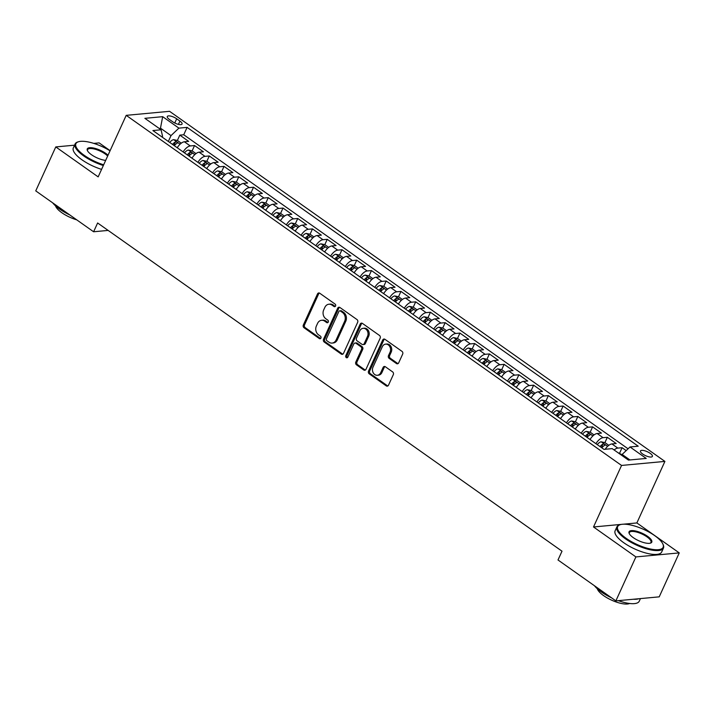 <?xml version="1.0" encoding="UTF-8"?>
<svg xmlns="http://www.w3.org/2000/svg" width="715" height="715" viewBox="0 0 715 715"><rect width="100%" height="100%" fill="white"/><g stroke="black" fill="none" stroke-linecap="round" stroke-linejoin="round"><path stroke-width="1.07" d="M335.576 306.02A1.403 1.153 -95.3 0 0 335.112 304.098L319.739 293.23A2.011 1.645 -95.3 0 0 317.505 293.937L303.348 324.994A2.011 1.645 -95.3 0 0 304.009 327.747L319.382 338.606A1.403 1.153 -95.3 0 0 320.481 336.193L318.497 334.79A6.426 5.255 -95.3 0 1 316.379 325.995L317.558 323.403A6.426 5.255 -95.3 0 1 321.598 320.275A6.426 5.255 -95.3 0 1 324.708 321.151L326.692 322.563A1.403 1.153 -95.3 0 0 327.801 320.141L325.808 318.738A6.426 5.255 -95.3 0 1 323.689 309.944L324.869 307.352A6.426 5.255 -95.3 0 1 328.909 304.224A6.426 5.255 -95.3 0 1 332.019 305.108L334.012 306.512A1.403 1.153 -95.3 0 0 335.576 306.02M650.185 453.346A6.551 2.163 24.5 0 0 640.479 450.977A6.551 2.163 24.5 0 0 642.687 454.043A6.551 2.163 24.5 0 0 652.393 456.411A6.551 2.163 24.5 0 0 650.185 453.346M396.459 363.542A2.011 1.645 -95.3 0 0 398.693 362.836L402.661 354.122A2.011 1.645 -95.3 0 0 402 351.369L384.929 339.303A2.011 1.645 -95.3 0 0 382.695 340.009L368.538 371.067A2.011 1.645 -95.3 0 0 369.199 373.82L386.27 385.886A2.011 1.645 -95.3 0 0 388.504 385.179L393.304 374.66A2.011 1.645 -95.3 0 0 392.642 371.907L385.34 366.741A2.011 1.645 -95.3 0 0 383.106 367.447L380.72 372.667A5.371 4.397 -95.3 0 1 377.35 375.277A5.371 4.397 -95.3 0 1 373.203 372.765A5.371 4.397 -95.3 0 1 372.98 367.197L382.302 346.748A5.371 4.397 -95.3 0 1 385.671 344.13A5.371 4.397 -95.3 0 1 389.827 346.65A5.371 4.397 -95.3 0 1 390.041 352.218L388.486 355.623A2.011 1.645 -95.3 0 0 389.148 358.376L396.459 363.542L397.629 363.426A2.011 1.645 -95.3 0 0 398.005 363.622M593.513 526.973L635.894 556.922L615.865 600.877L659.221 596.846L679.25 552.901L636.868 522.942L664.905 461.407L621.55 465.438L593.513 526.973L621.63 524.354M74.557 145.181L55.779 146.924L98.161 176.882L126.206 115.347L621.55 465.438M55.779 146.924L35.75 190.878L93.611 231.767L108.144 230.418M615.865 600.877L558.004 559.979L562.008 551.194L97.624 222.982L93.611 231.767M357.661 322.313A2.011 1.645 -95.3 0 0 357 319.569L339.92 307.495A2.011 1.645 -95.3 0 0 337.686 308.201L323.538 339.259A2.011 1.645 -95.3 0 0 324.19 342.011L341.269 354.077A2.011 1.645 -95.3 0 0 343.504 353.371L357.661 322.313M362.425 323.403L379.504 335.469A2.011 1.645 -95.3 0 1 380.157 338.213L366.009 369.28A2.011 1.645 -95.3 0 1 363.774 369.986L356.463 364.82A2.011 1.645 -95.3 0 1 355.802 362.067L361.54 349.474A2.011 1.645 -95.3 0 0 360.887 346.721L356.034 343.298A2.011 1.645 -95.3 0 0 353.8 343.995L347.83 357.116A1.403 1.153 -95.3 0 1 345.801 355.686L360.19 324.101A2.011 1.645 -95.3 0 1 362.425 323.403M626.188 450.602L622.086 447.706L619.655 453.051M614.114 449.967A8.187 3.852 -54.7 0 1 617.814 448.099L611.915 443.935L616.187 443.532L607.348 437.285L604.908 442.63M595.944 443.684A8.187 3.852 -54.7 0 1 603.067 437.678L597.168 433.513L601.449 433.12L592.601 426.864L590.17 432.209M581.197 433.263A8.187 3.852 -54.7 0 1 588.329 427.266L582.43 423.092L586.702 422.699L577.863 416.443L575.423 421.787M566.459 422.842A8.187 3.852 -54.7 0 1 573.582 416.845L567.683 412.671L571.964 412.278L563.116 406.022L560.685 411.366M551.712 412.421A8.187 3.852 -54.7 0 1 558.844 406.424L552.945 402.259L557.217 401.857L548.378 395.61L545.938 400.954M536.974 402.009A8.187 3.852 -54.7 0 1 544.097 396.003L538.198 391.838L542.479 391.436L533.631 385.188L531.2 390.533M522.227 391.588A8.187 3.852 -54.7 0 1 529.359 385.582L523.46 381.417L527.733 381.024L518.893 374.767L516.453 380.112M507.489 381.167A8.187 3.852 -54.7 0 1 514.612 375.161L508.714 370.996L512.995 370.602L504.147 364.346L501.716 369.691M492.742 370.745A8.187 3.852 -54.7 0 1 499.874 364.748L493.976 360.575L498.248 360.181L489.409 353.925L486.969 359.27M478.004 360.324A8.187 3.852 -54.7 0 1 485.127 354.327L479.229 350.162L483.51 349.76L474.662 343.513L472.231 348.857M463.257 349.912A8.187 3.852 -54.7 0 1 470.39 343.906L464.491 339.741L468.763 339.339L459.924 333.092L457.484 338.436M448.519 339.491A8.187 3.852 -54.7 0 1 455.643 333.485L449.744 329.32L454.025 328.927L445.177 322.671L442.746 328.015M433.773 329.07A8.187 3.852 -54.7 0 1 440.905 323.064L435.006 318.899L439.278 318.506L430.439 312.249L427.999 317.594M419.035 318.649A8.187 3.852 -54.7 0 1 426.158 312.652L420.259 308.478L424.54 308.085L415.692 301.828L413.261 307.173M404.288 308.228A8.187 3.852 -54.7 0 1 411.42 302.231L405.521 298.066L409.793 297.663L400.954 291.416L398.514 296.761M389.55 297.815A8.187 3.852 -54.7 0 1 396.673 291.809L390.774 287.644L395.055 287.242L386.207 280.995L383.776 286.34M374.803 287.394A8.187 3.852 -54.7 0 1 381.935 281.388L376.036 277.223L380.308 276.83L371.469 270.574L369.029 275.919M360.065 276.973A8.187 3.852 -54.7 0 1 367.188 270.967L361.29 266.802L365.571 266.409L356.722 260.153L354.291 265.497M345.318 266.552A8.187 3.852 -54.7 0 1 352.45 260.555L346.552 256.381L350.824 255.988L341.985 249.732L339.545 255.076M330.58 256.131A8.187 3.852 -54.7 0 1 337.703 250.134L331.805 245.969L336.086 245.567L327.238 239.319L324.807 244.664M315.833 245.719A8.187 3.852 -54.7 0 1 322.966 239.713L317.067 235.548L321.339 235.146L312.5 228.898L310.06 234.243M301.095 235.298A8.187 3.852 -54.7 0 1 308.219 229.292L302.32 225.127L306.601 224.725L297.753 218.477L295.322 223.822M286.349 224.876A8.187 3.852 -54.7 0 1 293.481 218.87L287.582 214.706L291.854 214.312L283.015 208.056L280.575 213.401M271.611 214.455A8.187 3.852 -54.7 0 1 278.734 208.458L272.835 204.284L277.116 203.891L268.268 197.635L265.837 202.98M256.864 204.034A8.187 3.852 -54.7 0 1 263.996 198.037L258.097 193.872L262.369 193.47L253.53 187.223L251.09 192.567M242.126 193.622A8.187 3.852 -54.7 0 1 249.249 187.616L243.35 183.451L247.631 183.049L238.783 176.802L236.343 182.146M227.379 183.201A8.187 3.852 -54.7 0 1 234.502 177.195L228.612 173.03L232.884 172.628L224.036 166.381L221.605 171.725M212.641 172.78A8.187 3.852 -54.7 0 1 219.764 166.774L213.865 162.609L218.147 162.216L209.298 155.959L206.858 161.304M197.894 162.359A8.187 3.852 -54.7 0 1 205.017 156.362L199.128 152.188L203.4 151.794L194.552 145.538L190.279 145.94A8.187 3.852 125.3 0 0 183.156 151.938M192.121 150.883L194.552 145.538M169.419 119.468L172.664 121.756A6.346 2.091 24.5 0 0 182.066 124.053A6.346 2.091 24.5 0 0 179.93 121.085L176.685 118.788A6.346 2.091 24.5 0 0 167.283 116.5A6.346 2.091 24.5 0 0 169.419 119.468M664.905 461.407L169.562 111.317L126.206 115.347M629.924 459.942L622.13 454.436L630.022 446.964L638.227 446.205L187.107 127.377L178.902 128.137L171.01 135.6L168.338 141.472M630.022 446.964L646.235 458.431L628.431 460.085L612.21 448.627L604.005 449.386L152.894 130.55L161.09 129.79L144.877 118.333L162.68 116.67L178.902 128.137M628.083 448.806L183.737 134.76L179.814 135.126L188.662 141.373L184.381 141.776A8.187 3.852 125.3 0 0 177.257 147.773M205.017 156.362L209.298 155.959M219.764 166.774L224.036 166.381M234.502 177.195L238.783 176.802M249.249 187.616L253.53 187.223M263.996 198.037L268.268 197.635M278.734 208.458L283.015 208.056M293.481 218.87L297.753 218.477M308.219 229.292L312.5 228.898M322.966 239.713L327.238 239.319M337.703 250.134L341.985 249.732M352.45 260.555L356.722 260.153M367.188 270.967L371.469 270.574M381.935 281.388L386.207 280.995M396.673 291.809L400.954 291.416M411.42 302.231L415.692 301.828M426.158 312.652L430.439 312.249M440.905 323.064L445.177 322.671M455.643 333.485L459.924 333.092M470.39 343.906L474.662 343.513M485.127 354.327L489.409 353.925M499.874 364.748L504.147 364.346M514.612 375.161L518.893 374.767M529.359 385.582L533.631 385.188M544.097 396.003L548.378 395.61M558.844 406.424L563.116 406.022M573.582 416.845L577.863 416.443M588.329 427.266L592.601 426.864M603.067 437.678L607.348 437.285M617.814 448.099L622.086 447.706M622.13 454.436L621.719 455.339M171.01 135.6L160.687 128.307L159.195 128.45M160.276 129.218L162.68 116.67M162.225 137.155L162.573 136.386L161.09 129.79M110.11 150.659L99.135 142.893L93.79 143.393M635.894 556.922L679.25 552.901M177.374 140.471L179.814 135.126M183.737 134.76L187.107 127.377M199.128 152.188A8.187 3.852 125.3 0 0 191.995 158.194M213.865 162.609A8.187 3.852 125.3 0 0 206.742 168.615M228.612 173.03A8.187 3.852 125.3 0 0 221.48 179.027M243.35 183.451A8.187 3.852 125.3 0 0 236.227 189.448M258.097 193.872A8.187 3.852 125.3 0 0 250.965 199.869M272.835 204.284A8.187 3.852 125.3 0 0 265.712 210.29M287.582 214.706A8.187 3.852 125.3 0 0 280.45 220.712M302.32 225.127A8.187 3.852 125.3 0 0 295.197 231.124M317.067 235.548A8.187 3.852 125.3 0 0 309.935 241.545M331.805 245.969A8.187 3.852 125.3 0 0 324.681 251.966M346.552 256.381A8.187 3.852 125.3 0 0 339.419 262.387M361.29 266.802A8.187 3.852 125.3 0 0 354.166 272.808M376.036 277.223A8.187 3.852 125.3 0 0 368.904 283.22M390.774 287.644A8.187 3.852 125.3 0 0 383.651 293.642M405.521 298.066A8.187 3.852 125.3 0 0 398.389 304.063M420.259 308.478A8.187 3.852 125.3 0 0 413.136 314.484M435.006 318.899A8.187 3.852 125.3 0 0 427.874 324.905M449.744 329.32A8.187 3.852 125.3 0 0 442.621 335.326M464.491 339.741A8.187 3.852 125.3 0 0 457.359 345.738M479.229 350.162A8.187 3.852 125.3 0 0 472.106 356.159M493.976 360.575A8.187 3.852 125.3 0 0 486.844 366.581M508.714 370.996A8.187 3.852 125.3 0 0 501.59 377.002M523.46 381.417A8.187 3.852 125.3 0 0 516.337 387.423M538.198 391.838A8.187 3.852 125.3 0 0 531.075 397.835M552.945 402.259A8.187 3.852 125.3 0 0 545.822 408.256M567.683 412.671A8.187 3.852 125.3 0 0 560.56 418.677M582.43 423.092A8.187 3.852 125.3 0 0 575.307 429.098M597.168 433.513A8.187 3.852 125.3 0 0 590.045 439.519M611.915 443.935A8.187 3.852 125.3 0 0 605.194 449.27M636.868 522.942L623.283 524.202M335.255 306.449A1.403 1.153 -95.3 0 1 335.183 306.404L333.19 305.001A6.426 5.255 -95.3 0 0 330.08 304.116L328.909 304.224M321.598 320.275L322.769 320.168A6.426 5.255 -95.3 0 1 325.879 321.044L327.872 322.456A1.403 1.153 -95.3 0 0 327.944 322.501M319.364 293.034A2.011 1.645 -95.3 0 0 318.675 293.82L304.519 324.887A2.011 1.645 -95.3 0 0 305.18 327.631L320.552 338.499A1.403 1.153 -95.3 0 0 320.633 338.553M339.545 307.298A2.011 1.645 -95.3 0 0 338.856 308.094L324.708 339.151A2.011 1.645 -95.3 0 0 325.37 341.904L342.44 353.97A2.011 1.645 -95.3 0 0 342.816 354.166M340.411 311.034A1.403 1.153 -95.3 0 0 338.847 311.534L326.424 338.794A1.403 1.153 -95.3 0 0 326.889 340.715L328.989 342.199A6.426 5.255 -95.3 0 0 332.1 343.084A6.426 5.255 -95.3 0 0 336.13 339.956L344.63 321.312A6.426 5.255 -95.3 0 0 342.512 312.518L340.411 311.034L341.582 310.927A1.403 1.153 -95.3 0 0 340.903 310.739L339.732 310.846M332.1 343.084L333.27 342.968A6.426 5.255 -95.3 0 0 337.301 339.84L336.13 339.956M341.582 310.927L343.683 312.41A6.426 5.255 -95.3 0 1 345.801 321.205L337.301 339.84M355.06 343.021L356.231 342.914A2.011 1.645 -95.3 0 1 357.205 343.191L362.058 346.614A2.011 1.645 -95.3 0 1 362.719 349.367L356.973 361.96A2.011 1.645 -95.3 0 0 357.634 364.704L364.945 369.87A2.011 1.645 -95.3 0 0 365.32 370.066M362.049 323.207A2.011 1.645 -95.3 0 0 361.361 323.993L346.972 355.57A1.403 1.153 -95.3 0 0 347.508 357.545M367.501 336.399A5.371 4.397 -95.3 0 0 367.287 330.831A5.371 4.397 -95.3 0 0 363.131 328.31A5.371 4.397 -95.3 0 0 359.761 330.929L356.472 338.132A2.011 1.645 -95.3 0 0 357.134 340.885L361.987 344.308A2.011 1.645 -95.3 0 0 364.221 343.602L367.501 336.399L368.672 336.291A5.371 4.397 -95.3 0 0 368.457 330.723A5.371 4.397 -95.3 0 0 364.301 328.203L363.131 328.31M362.961 344.585L364.132 344.469A2.011 1.645 -95.3 0 0 365.392 343.495L364.221 343.602M368.672 336.291L365.392 343.495M385.671 344.13L386.851 344.022A5.371 4.397 -95.3 0 1 390.998 346.543A5.371 4.397 -95.3 0 1 391.212 352.111L389.657 355.516A2.011 1.645 -95.3 0 0 390.319 358.269L397.629 363.426M377.35 375.277L378.521 375.169A5.371 4.397 -95.3 0 0 381.899 372.56L380.72 372.667M384.965 366.545A2.011 1.645 -95.3 0 0 384.277 367.34L381.899 372.56M384.554 339.107A2.011 1.645 -95.3 0 0 383.866 339.902L369.709 370.96A2.011 1.645 -95.3 0 0 370.37 373.704L387.45 385.778A2.011 1.645 -95.3 0 0 387.816 385.975M181.261 143.179L177.436 140.48L173.62 139.657A5.425 2.556 125.3 0 0 169.741 142.464M177.919 146.736A5.425 2.556 125.3 0 0 177.114 147.674M174.308 145.69A5.425 2.556 -54.7 0 1 177.213 143.188C177.651 142.392 177.061 141.981 175.443 141.936A5.425 2.556 125.3 0 0 172.538 144.439M173.575 145.172A2.762 1.305 -54.7 0 1 174.29 144.466L175.443 141.936M110.039 150.829A24.971 8.231 24.5 0 0 78.534 141.74A24.971 8.231 24.5 0 0 84.325 155.387A24.971 8.231 24.5 0 0 103.675 164.799M103.344 165.523A25.579 8.437 -155.5 0 1 83.735 155.95A25.579 8.437 -155.5 0 1 75.102 143.983A25.579 8.437 -155.5 0 1 77.792 141.963L78.534 141.74M105.677 160.392A12.486 4.12 -155.5 0 1 91.475 154.726A12.486 4.12 -155.5 0 1 87.382 150.516A12.486 4.12 -155.5 0 1 92.584 147.853A12.486 4.12 -155.5 0 1 105.775 153.394A12.486 4.12 -155.5 0 1 108.028 155.227M107.661 156.031A11.869 3.915 24.5 0 0 105.177 153.957A11.869 3.915 24.5 0 0 87.588 149.667A11.869 3.915 24.5 0 0 87.57 150.883M69.82 214.956A25.579 8.437 -155.5 0 1 59.542 209.039A25.579 8.437 -155.5 0 1 52.642 202.81M76.737 219.845A18.42 6.078 -155.5 0 1 61.803 212.704A18.42 6.078 -155.5 0 1 55.529 205.857M101.575 169.384A25.579 8.437 -155.5 0 1 81.975 159.82A25.579 8.437 -155.5 0 1 73.341 147.844L75.102 143.983M654.708 535.642A24.971 8.231 24.5 0 0 620.316 524.649A24.971 8.231 24.5 0 0 626.117 538.297A24.971 8.231 24.5 0 0 652.491 549.379A24.971 8.231 24.5 0 0 662.894 544.052A24.971 8.231 24.5 0 0 654.708 535.642M662.894 544.052L663.207 544.759A25.579 8.437 -155.5 0 1 663.449 548.11A25.579 8.437 -155.5 0 1 625.527 538.86A25.579 8.437 -155.5 0 1 616.893 526.892A25.579 8.437 -155.5 0 1 619.583 524.873L620.316 524.649M647.558 536.304A12.486 4.12 -155.5 0 1 650.462 543.132A12.486 4.12 -155.5 0 1 633.267 537.635A12.486 4.12 -155.5 0 1 629.173 533.426A12.486 4.12 -155.5 0 1 634.375 530.771A12.486 4.12 -155.5 0 1 647.558 536.304M650.06 543.23A11.869 3.915 24.5 0 0 650.972 542.426A11.869 3.915 24.5 0 0 646.968 536.867A11.869 3.915 24.5 0 0 629.37 532.577A11.869 3.915 24.5 0 0 629.352 533.792M611.611 597.865A25.579 8.437 -155.5 0 1 601.324 591.949A25.579 8.437 -155.5 0 1 594.424 585.719M629.593 603.478A18.42 6.078 -155.5 0 1 603.585 595.613A18.42 6.078 -155.5 0 1 597.311 588.767M663.449 548.11L661.688 551.971A25.579 8.437 -155.5 0 1 623.766 542.73A25.579 8.437 -155.5 0 1 615.132 530.762L616.893 526.892M638.79 598.75A25.579 8.437 -155.5 0 1 633.392 599.25M640.443 598.598L639.255 601.199A25.579 8.437 -155.5 0 1 618.323 600.645M195.999 153.6L192.174 150.901L188.358 150.078A5.425 2.556 125.3 0 0 184.479 152.885M192.666 157.148A5.425 2.556 125.3 0 0 191.852 158.087M189.055 156.111A5.425 2.556 -54.7 0 1 191.951 153.6C192.398 152.813 191.808 152.402 190.181 152.349A5.425 2.556 125.3 0 0 187.285 154.86M188.313 155.593A2.762 1.305 -54.7 0 1 189.028 154.887L190.181 152.349M210.746 164.021L206.921 161.322L203.105 160.491A5.425 2.556 125.3 0 0 199.226 163.297M207.404 167.569A5.425 2.556 125.3 0 0 206.599 168.508M203.793 166.532A5.425 2.556 -54.7 0 1 206.698 164.021C207.136 163.234 206.546 162.814 204.928 162.77A5.425 2.556 125.3 0 0 202.023 165.281M203.06 166.005A2.762 1.305 -54.7 0 1 203.775 165.299L204.928 162.77M225.484 174.442L221.659 171.734L217.843 170.912A5.425 2.556 125.3 0 0 213.964 173.718M222.151 177.99A5.425 2.556 125.3 0 0 221.337 178.929M218.54 176.954A5.425 2.556 -54.7 0 1 221.435 174.442C221.882 173.656 221.293 173.236 219.666 173.191A5.425 2.556 125.3 0 0 216.77 175.702M217.798 176.426A2.762 1.305 -54.7 0 1 218.513 175.72L219.666 173.191M240.231 184.863L236.406 182.155L232.59 181.333A5.425 2.556 125.3 0 0 228.711 184.139M236.888 188.411A5.425 2.556 125.3 0 0 236.084 189.35M233.278 187.366A5.425 2.556 -54.7 0 1 236.182 184.863C236.62 184.077 236.03 183.657 234.413 183.612A5.425 2.556 125.3 0 0 231.508 186.115M232.545 186.847A2.762 1.305 -54.7 0 1 233.26 186.141L234.413 183.612M254.969 195.275L251.144 192.576L247.327 191.754A5.425 2.556 125.3 0 0 243.449 194.56M251.635 198.833A5.425 2.556 125.3 0 0 250.822 199.771M248.025 197.787A5.425 2.556 -54.7 0 1 250.92 195.284C251.367 194.489 250.777 194.078 249.151 194.033A5.425 2.556 125.3 0 0 246.255 196.536M247.283 197.269A2.762 1.305 -54.7 0 1 247.998 196.562L249.151 194.033M269.716 205.697L265.891 202.997L262.074 202.175A5.425 2.556 125.3 0 0 258.195 204.982M266.373 209.245A5.425 2.556 125.3 0 0 265.569 210.183M262.762 208.208A5.425 2.556 -54.7 0 1 265.667 205.697C266.105 204.91 265.515 204.499 263.898 204.445A5.425 2.556 125.3 0 0 260.993 206.957M262.03 207.69A2.762 1.305 -54.7 0 1 262.745 206.984L263.898 204.445M284.454 216.118L280.629 213.419L276.812 212.587A5.425 2.556 125.3 0 0 272.933 215.394M281.12 219.666A5.425 2.556 125.3 0 0 280.307 220.604M277.509 218.629A5.425 2.556 -54.7 0 1 280.405 216.118C280.852 215.331 280.262 214.911 278.635 214.866A5.425 2.556 125.3 0 0 275.74 217.378M276.768 218.102A2.762 1.305 -54.7 0 1 277.483 217.396L278.635 214.866M299.201 226.539L295.375 223.831L291.559 223.009A5.425 2.556 125.3 0 0 287.68 225.815M295.858 230.087A5.425 2.556 125.3 0 0 295.054 231.025M292.247 229.05A5.425 2.556 -54.7 0 1 295.152 226.539C295.59 225.752 295 225.332 293.382 225.288A5.425 2.556 125.3 0 0 290.478 227.799M291.514 228.523A2.762 1.305 -54.7 0 1 292.229 227.817L293.382 225.288M313.939 236.96L310.113 234.252L306.297 233.43A5.425 2.556 125.3 0 0 302.427 236.236M310.605 240.508A5.425 2.556 125.3 0 0 309.792 241.447M306.994 239.462A5.425 2.556 -54.7 0 1 309.89 236.96C310.337 236.173 309.747 235.753 308.12 235.709A5.425 2.556 125.3 0 0 305.225 238.22M306.252 238.944A2.762 1.305 -54.7 0 1 306.967 238.238L308.12 235.709M328.685 247.372L324.86 244.673L321.044 243.851A5.425 2.556 125.3 0 0 317.165 246.657M325.343 250.929A5.425 2.556 125.3 0 0 324.538 251.868M321.732 249.884A5.425 2.556 -54.7 0 1 324.637 247.381C325.075 246.586 324.485 246.175 322.867 246.13A5.425 2.556 125.3 0 0 319.963 248.632M320.999 249.365A2.762 1.305 -54.7 0 1 321.714 248.659L322.867 246.13M343.423 257.793L339.598 255.094L335.782 254.272A5.425 2.556 125.3 0 0 331.912 257.078M340.09 261.341A5.425 2.556 125.3 0 0 339.276 262.289M336.479 260.305A5.425 2.556 -54.7 0 1 339.375 257.793C339.822 257.007 339.232 256.596 337.605 256.542A5.425 2.556 125.3 0 0 334.709 259.053M335.737 259.786A2.762 1.305 -54.7 0 1 336.452 259.08L337.605 256.542M358.17 268.214L354.345 265.515L350.529 264.684A5.425 2.556 125.3 0 0 346.65 267.49M354.828 271.763A5.425 2.556 125.3 0 0 354.023 272.701M351.217 270.726A5.425 2.556 -54.7 0 1 354.122 268.214C354.56 267.428 353.979 267.008 352.352 266.963A5.425 2.556 125.3 0 0 349.447 269.475M350.484 270.199A2.762 1.305 -54.7 0 1 351.199 269.492L352.352 266.963M372.908 278.635L369.083 275.927L365.267 275.105A5.425 2.556 125.3 0 0 361.397 277.912M369.575 282.184A5.425 2.556 125.3 0 0 368.761 283.122M365.964 281.147A5.425 2.556 -54.7 0 1 368.86 278.635C369.306 277.849 368.717 277.429 367.09 277.384A5.425 2.556 125.3 0 0 364.194 279.896M365.222 280.62A2.762 1.305 -54.7 0 1 365.937 279.914L367.09 277.384M387.655 289.057L383.83 286.349L380.014 285.526A5.425 2.556 125.3 0 0 376.135 288.333M384.312 292.605A5.425 2.556 125.3 0 0 383.508 293.543M380.702 291.559A5.425 2.556 -54.7 0 1 383.606 289.057C384.053 288.27 383.463 287.85 381.837 287.805A5.425 2.556 125.3 0 0 378.932 290.317M379.969 291.041A2.762 1.305 -54.7 0 1 380.684 290.335L381.837 287.805M402.393 299.469L398.568 296.77L394.752 295.947A5.425 2.556 125.3 0 0 390.882 298.754M399.059 303.026A5.425 2.556 125.3 0 0 398.246 303.964M395.449 301.98A5.425 2.556 -54.7 0 1 398.344 299.478C398.791 298.682 398.201 298.271 396.575 298.227A5.425 2.556 125.3 0 0 393.679 300.729M394.707 301.462A2.762 1.305 -54.7 0 1 395.422 300.756L396.575 298.227M417.14 309.89L413.315 307.191L409.498 306.369A5.425 2.556 125.3 0 0 405.62 309.175M413.797 313.447A5.425 2.556 125.3 0 0 412.993 314.385M410.187 312.401A5.425 2.556 -54.7 0 1 413.091 309.89C413.538 309.103 412.948 308.692 411.322 308.639A5.425 2.556 125.3 0 0 408.417 311.15M409.454 311.883A2.762 1.305 -54.7 0 1 410.169 311.177L411.322 308.639M431.878 320.311L428.053 317.612L424.236 316.781A5.425 2.556 125.3 0 0 420.366 319.587M428.544 323.859A5.425 2.556 125.3 0 0 427.731 324.798M424.933 322.822A5.425 2.556 -54.7 0 1 427.829 320.311C428.276 319.525 427.686 319.105 426.06 319.06A5.425 2.556 125.3 0 0 423.164 321.571M424.192 322.295A2.762 1.305 -54.7 0 1 424.907 321.589L426.06 319.06M446.625 330.732L442.8 328.024L438.983 327.202A5.425 2.556 125.3 0 0 435.104 330.008M443.282 334.28A5.425 2.556 125.3 0 0 442.478 335.219M439.671 333.244A5.425 2.556 -54.7 0 1 442.576 330.732C443.023 329.946 442.433 329.526 440.806 329.481A5.425 2.556 125.3 0 0 437.911 331.992M438.939 332.716A2.762 1.305 -54.7 0 1 439.654 332.01L440.806 329.481M461.363 341.153L457.537 338.445L453.721 337.623A5.425 2.556 125.3 0 0 449.851 340.429M458.029 344.702A5.425 2.556 125.3 0 0 457.216 345.64M454.418 343.656A5.425 2.556 -54.7 0 1 457.314 341.153C457.761 340.367 457.171 339.947 455.544 339.902A5.425 2.556 125.3 0 0 452.649 342.413M453.676 343.137A2.762 1.305 -54.7 0 1 454.391 342.431L455.544 339.902M476.11 351.566L472.284 348.866L468.468 348.044A5.425 2.556 125.3 0 0 464.589 350.851M472.767 355.123A5.425 2.556 125.3 0 0 471.963 356.061M469.156 354.077A5.425 2.556 -54.7 0 1 472.061 351.574C472.508 350.779 471.918 350.368 470.291 350.323A5.425 2.556 125.3 0 0 467.396 352.826M468.423 353.559A2.762 1.305 -54.7 0 1 469.138 352.853L470.291 350.323M490.848 361.987L487.022 359.288L483.206 358.465A5.425 2.556 125.3 0 0 479.336 361.272M487.514 365.544A5.425 2.556 125.3 0 0 486.7 366.482M483.903 364.498A5.425 2.556 -54.7 0 1 486.799 361.987C487.246 361.2 486.656 360.789 485.029 360.744A5.425 2.556 125.3 0 0 482.133 363.247M483.161 363.98A2.762 1.305 -54.7 0 1 483.876 363.274L485.029 360.744M505.594 372.408L501.769 369.709L497.953 368.877A5.425 2.556 125.3 0 0 494.074 371.684M502.252 375.956A5.425 2.556 125.3 0 0 501.447 376.894M498.641 374.919A5.425 2.556 -54.7 0 1 501.546 372.408C501.993 371.621 501.403 371.201 499.776 371.156A5.425 2.556 125.3 0 0 496.88 373.668M497.908 374.392A2.762 1.305 -54.7 0 1 498.623 373.686L499.776 371.156M520.332 382.829L516.516 380.121L512.691 379.299A5.425 2.556 125.3 0 0 508.821 382.105M516.999 386.377A5.425 2.556 125.3 0 0 516.185 387.316M513.388 385.34A5.425 2.556 -54.7 0 1 516.284 382.829C516.731 382.042 516.141 381.622 514.514 381.578A5.425 2.556 125.3 0 0 511.618 384.089M512.646 384.813A2.762 1.305 -54.7 0 1 513.361 384.107L514.514 381.578M535.079 393.25L531.254 390.542L527.438 389.72A5.425 2.556 125.3 0 0 523.559 392.526M531.737 396.798A5.425 2.556 125.3 0 0 530.932 397.737M528.126 395.753A5.425 2.556 -54.7 0 1 531.03 393.25C531.477 392.464 530.888 392.043 529.261 391.999A5.425 2.556 125.3 0 0 526.365 394.51M527.393 395.234A2.762 1.305 -54.7 0 1 528.108 394.528L529.261 391.999M549.817 403.662L546.001 400.963L542.176 400.141A5.425 2.556 125.3 0 0 538.306 402.947M546.483 407.219A5.425 2.556 125.3 0 0 545.67 408.158M542.873 406.174A5.425 2.556 -54.7 0 1 545.768 403.671C546.215 402.876 545.625 402.465 543.999 402.42A5.425 2.556 125.3 0 0 541.103 404.922M542.131 405.655A2.762 1.305 -54.7 0 1 542.846 404.949L543.999 402.42M564.564 414.083L560.739 411.384L556.922 410.562A5.425 2.556 125.3 0 0 553.044 413.368M561.221 417.64A5.425 2.556 125.3 0 0 560.417 418.579M557.62 416.595A5.425 2.556 -54.7 0 1 560.515 414.083C560.962 413.297 560.372 412.886 558.746 412.841A5.425 2.556 125.3 0 0 555.85 415.344M556.878 416.076A2.762 1.305 -54.7 0 1 557.593 415.37L558.746 412.841M579.311 424.504L575.486 421.805L571.66 420.974A5.425 2.556 125.3 0 0 567.79 423.781M575.968 428.053A5.425 2.556 125.3 0 0 575.155 428.991M572.357 427.016A5.425 2.556 -54.7 0 1 575.253 424.504C575.7 423.718 575.11 423.298 573.484 423.253A5.425 2.556 125.3 0 0 570.588 425.765M571.616 426.489A2.762 1.305 -54.7 0 1 572.331 425.783L573.484 423.253M594.049 434.926L590.224 432.218L586.407 431.395A5.425 2.556 125.3 0 0 582.528 434.202M590.706 438.474A5.425 2.556 125.3 0 0 589.902 439.412M587.104 437.437A5.425 2.556 -54.7 0 1 590 434.926C590.447 434.139 589.857 433.719 588.231 433.674A5.425 2.556 125.3 0 0 585.335 436.186M586.363 436.91A2.762 1.305 -54.7 0 1 587.078 436.204L588.231 433.674M608.796 445.347L604.97 442.639L601.145 441.816A5.425 2.556 125.3 0 0 597.275 444.623M601.842 447.849A5.425 2.556 -54.7 0 1 604.738 445.347C605.185 444.56 604.595 444.14 602.968 444.095A5.425 2.556 125.3 0 0 600.073 446.607M601.101 447.331A2.762 1.305 -54.7 0 1 601.816 446.625L602.968 444.095M622.014 454.686L617.957 452.684M190.279 145.94L184.381 141.776M174.764 123.007L176.685 118.788M178.428 124.383L179.93 121.085M333.19 305.001L332.019 305.108M327.872 322.456L326.692 322.563M325.879 321.044L324.708 321.151M320.552 338.499L319.382 338.606M305.18 327.631L304.009 327.747M304.519 324.887L303.348 324.994M318.675 293.82L317.505 293.937M335.183 306.404L334.012 306.512M342.44 353.97L341.269 354.077M325.37 341.904L324.19 342.011M324.708 339.151L323.538 339.259M338.856 308.094L337.686 308.201M345.801 321.205L344.63 321.312M343.683 312.41L342.512 312.518M364.945 369.87L363.774 369.986M357.634 364.704L356.463 364.82M356.973 361.96L355.802 362.067M362.719 349.367L361.54 349.474M362.058 346.614L360.887 346.721M357.205 343.191L356.034 343.298M346.972 355.57L345.801 355.686M361.361 323.993L360.19 324.101M390.319 358.269L389.148 358.376M389.657 355.516L388.486 355.623M391.212 352.111L390.041 352.218M384.277 367.34L383.106 367.447M387.45 385.778L386.27 385.886M370.37 373.704L369.199 373.82M369.709 370.96L368.538 371.067M383.866 339.902L382.695 340.009M180.082 144.18L173.709 139.675M194.829 154.601L188.456 150.096M209.566 165.022L203.194 160.518M224.313 175.434L217.941 170.93M239.06 185.855L232.679 181.351M253.798 196.276L247.426 191.772M268.545 206.698L262.164 202.193M283.283 217.119L276.911 212.614M298.03 227.531L291.649 223.026M312.768 237.952L306.395 233.447M327.515 248.373L321.133 243.869M342.253 258.794L335.88 254.29M357 269.215L350.618 264.711M371.737 279.628L365.365 275.123M386.484 290.049L380.103 285.544M401.222 300.47L394.85 295.965M415.969 310.891L409.588 306.386M430.707 321.312L424.335 316.808M445.454 331.724L439.073 327.22M460.192 342.145L453.819 337.641M474.939 352.567L468.566 348.062M489.677 362.988L483.304 358.483M504.424 373.409L498.051 368.904M519.162 383.821L512.789 379.316M533.908 394.242L527.536 389.738M548.646 404.663L542.274 400.159M563.393 415.084L557.021 410.58M578.131 425.505L571.759 421.001M592.878 435.918L586.506 431.413M607.616 446.339L601.244 441.834"/></g></svg>
